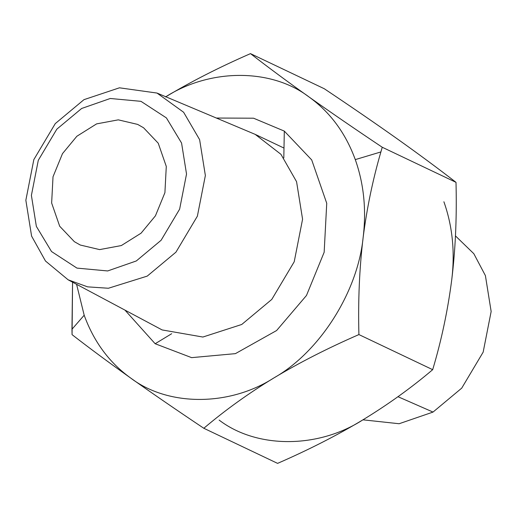 <?xml version="1.0" encoding="UTF-8"?>
<svg xmlns="http://www.w3.org/2000/svg" width="517" height="517" viewBox="0 0 517 517"><rect width="100%" height="100%" fill="white"/><g stroke="black" fill="none" stroke-linecap="round" stroke-linejoin="round"><path stroke-width="0.78" d="M74.364 241.678L59.688 226.233L51.642 203.007L53.018 176.775L62.492 153.627L76.865 136.255L96.595 123.886L118.296 119.847L137.658 124.41L143.564 127.77L158.241 143.215L166.287 166.435L164.91 192.673L155.436 215.822L141.063 233.193L121.327 245.562L99.632 249.601L80.271 245.032L74.364 241.678M157.006 93.06L255.178 134.368L280.938 154.305L296.564 181.687L302.574 219.214L294.218 261.751L271.787 299.414L241.749 324.469L202.871 337.039L162.131 329.936L68.147 279.82L45.477 261.014L31.595 236.107L25.85 200.247L33.838 159.598L55.274 123.602L83.98 99.652L119.453 87.812L157.006 93.06L183.613 112.247L199.62 139.655L205.365 175.522L197.378 216.171L175.942 252.167L147.235 276.11L108.389 288.253L87.606 286.857L68.147 279.82M136.294 260.969L161.104 240.269L179.625 209.165L186.527 174.035L181.57 143.047L166.409 117.908L140.979 101.338L110.276 98.489L81.634 108.48L56.825 129.172L38.297 160.276L31.395 195.407L36.358 226.394L51.519 251.533L76.949 268.103L107.652 270.953L136.294 260.969M72.567 282.179L72.063 334.654C89.577 348.238 109.061 362.663 130.523 377.933C109.3 362.637 93.855 341.737 84.181 315.228L76.587 284.331L84.181 315.228L71.96 329.264L72.063 334.654C89.577 348.238 109.061 362.663 130.523 377.933C152.166 393.295 176.601 410.071 203.821 428.276C225.296 410.059 248.671 393.269 273.945 377.895C299.408 362.611 327.726 348.174 358.908 334.577L432.684 369.674C411.345 387.789 387.97 404.585 362.559 420.056C336.929 435.424 308.604 449.861 277.59 463.374L203.821 428.276L277.59 463.374C308.604 449.861 336.929 435.424 362.559 420.056C317.884 448.756 256.665 448.769 219.137 420.095C256.665 448.769 317.884 448.756 362.559 420.056C387.97 404.585 411.345 387.789 432.684 369.674L358.908 334.577C358.016 300.467 359.431 268.071 363.154 237.381C357.77 291.989 319.687 351.967 273.945 377.895C229.27 406.595 168.051 406.614 130.523 377.933C109.3 362.637 93.855 341.737 84.181 315.228L71.96 329.264L72.567 282.179M324.256 88.724C351.334 106.825 375.762 123.608 397.554 139.067C419.125 154.421 438.616 168.846 456.013 182.346L382.244 147.248C355.024 129.05 330.589 112.267 308.94 96.905C287.484 81.641 268 67.21 250.487 53.626C219.305 67.223 190.98 81.667 165.518 96.944C210.193 68.244 271.412 68.231 308.94 96.905C330.163 112.202 345.608 133.102 355.282 159.611C363.865 183.871 366.488 209.799 363.154 237.381C366.85 208.383 372.757 179.903 380.887 151.94L382.244 147.248C355.024 129.05 330.589 112.267 308.94 96.905C287.484 81.641 268 67.21 250.487 53.626C219.305 67.223 190.98 81.667 165.518 96.944C210.193 68.244 271.412 68.231 308.94 96.905C330.163 112.202 345.608 133.102 355.282 159.611C363.865 183.871 366.488 209.799 363.154 237.381C357.77 291.989 319.687 351.967 273.945 377.895C229.27 406.595 168.051 406.614 130.523 377.933C152.166 393.295 176.601 410.071 203.821 428.276C225.296 410.059 248.671 393.269 273.945 377.895C299.408 362.611 327.726 348.174 358.908 334.577C358.016 300.467 359.431 268.071 363.154 237.381C366.85 208.383 372.757 179.903 380.887 151.94L355.282 159.611L380.887 151.94L382.244 147.248L456.013 182.346L456.117 187.736C456.763 219.712 455.315 250.318 451.768 279.542C455.102 251.953 452.478 226.032 443.896 201.772C452.478 226.032 455.102 251.953 451.768 279.542C447.819 310.316 441.46 340.36 432.684 369.674C441.46 340.36 447.819 310.316 451.768 279.542C455.315 250.318 456.763 219.712 456.117 187.736L456.013 182.346C438.616 168.846 419.125 154.421 397.554 139.067C375.762 123.608 351.334 106.825 324.256 88.724L250.487 53.626L324.256 88.724M397.98 396.701L433.02 412.075L399.124 423.733L362.934 419.83L399.124 423.733L433.02 412.075L461.726 388.131L483.162 352.135L491.15 311.486L485.405 275.619L473.831 253.705L455.464 235.907L473.831 253.705L485.405 275.619L491.15 311.486L483.162 352.135L461.726 388.131L433.02 412.075L397.98 396.701M284.311 131.105L311.712 159.934L326.738 203.291L324.159 252.257L306.478 295.472L276.614 330.525L235.403 353.641L191.613 357.641L155.152 343.734L125.062 310.226L155.152 343.734L171.683 333.704L155.152 343.734L191.613 357.641L235.403 353.641L276.614 330.525L306.478 295.472L324.159 252.257L326.738 203.291L311.712 159.934L284.311 131.105L283.807 157.892L284.311 131.105L253.556 118.206L216.5 118.038L253.556 118.206L284.311 131.105M255.178 134.368L283.995 148.075"/></g></svg>
